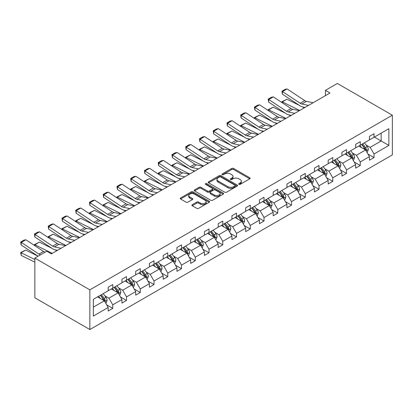<?xml version="1.0" encoding="UTF-8"?>
<svg xmlns="http://www.w3.org/2000/svg" width="413" height="413" viewBox="0 0 413 413"><rect width="100%" height="100%" fill="white"/><g stroke="black" fill="none" stroke-linecap="round" stroke-linejoin="round"><path stroke-width="0.62" d="M238.926 184.343A0.893 0.516 0 0 0 240.185 184.343L249.746 178.819A1.27 0.733 0 0 0 250.118 178.302A1.27 0.733 0 0 0 249.746 177.781L233.551 168.432A1.27 0.733 0 0 0 231.75 168.432L222.194 173.95A0.893 0.516 0 0 0 221.931 174.317A0.893 0.516 0 0 0 222.194 174.678A0.893 0.516 0 0 0 223.454 174.678L224.687 173.966A4.073 2.349 0 0 1 230.449 173.966L231.796 174.745A4.073 2.349 0 0 1 232.989 176.408A4.073 2.349 0 0 1 231.796 178.07L230.562 178.783A0.893 0.516 0 0 0 230.299 179.144A0.893 0.516 0 0 0 230.562 179.51A0.893 0.516 0 0 0 231.822 179.51L233.056 178.793A4.073 2.349 0 0 1 238.817 178.793L240.165 179.572A4.073 2.349 0 0 1 241.357 181.235A4.073 2.349 0 0 1 240.165 182.897L238.926 183.615A0.893 0.516 0 0 0 238.668 183.976A0.893 0.516 0 0 0 238.926 184.343L238.926 183.615M192.251 204.693A1.27 0.733 0 0 0 191.88 205.209A1.27 0.733 0 0 0 192.251 205.731L196.794 208.353A1.27 0.733 0 0 0 198.596 208.353L209.215 202.225A1.27 0.733 0 0 0 209.587 201.704A1.27 0.733 0 0 0 209.215 201.183L193.016 191.833A1.27 0.733 0 0 0 191.219 191.833L180.6 197.961A1.27 0.733 0 0 0 180.228 198.483A1.27 0.733 0 0 0 180.6 199.004L186.087 202.174A1.27 0.733 0 0 0 187.889 202.174L192.432 199.546A1.27 0.733 0 0 0 192.804 199.03A1.27 0.733 0 0 0 192.432 198.508L189.712 196.939A3.402 1.967 0 0 1 188.715 195.55A3.402 1.967 0 0 1 190.816 193.733A3.402 1.967 0 0 1 194.523 194.156L205.189 200.315A3.402 1.967 0 0 1 206.185 201.704A3.402 1.967 0 0 1 204.084 203.521A3.402 1.967 0 0 1 200.372 203.093L198.596 202.065A1.27 0.733 0 0 0 196.794 202.065L192.251 204.693L192.251 205.731M392.35 115.206L337.349 83.457L325.434 90.333L330.018 92.982L51.357 253.866L46.772 251.218L34.852 258.099L89.853 289.854L392.35 115.206L392.35 154.901L89.853 329.543L89.853 289.854M224.78 192.2A1.27 0.733 0 0 0 226.577 192.2L237.196 186.067A1.27 0.733 0 0 0 237.568 185.551A1.27 0.733 0 0 0 237.196 185.029L221.001 175.68A1.27 0.733 0 0 0 219.2 175.68L208.586 181.808A1.27 0.733 0 0 0 208.209 182.329A1.27 0.733 0 0 0 208.586 182.845L224.78 192.2M205.834 184.534A0.893 0.516 0 0 1 206.737 184.657L206.737 183.599L223.206 193.108A1.27 0.733 0 0 1 223.578 193.625A1.27 0.733 0 0 1 223.206 194.146L212.587 200.274A1.27 0.733 0 0 1 210.79 200.274L194.59 190.925L199.138 188.323L199.138 187.265L194.59 189.887A1.27 0.733 0 0 0 194.218 190.403A1.27 0.733 0 0 0 194.59 190.925L194.59 189.887M199.138 188.323A1.27 0.733 0 0 1 200.935 188.323L200.935 187.265A1.27 0.733 0 0 0 199.138 187.265M200.935 187.265L207.502 191.054A1.27 0.733 0 0 0 209.303 191.054L212.318 189.314A1.27 0.733 0 0 0 212.69 188.793A1.27 0.733 0 0 0 212.318 188.276L205.478 184.327A0.893 0.516 0 0 1 205.22 183.966A0.893 0.516 0 0 1 205.767 183.491A0.893 0.516 0 0 1 206.737 183.599M93.338 299.327L108.185 290.752L108.185 287.205L112.77 284.562L112.77 288.109L121.938 282.812L121.938 279.271L126.517 276.622L126.517 280.169L135.686 274.877L135.686 271.331L140.27 268.682L140.27 272.229L149.439 266.937L149.439 263.391L154.018 260.748L154.018 264.289L163.187 258.997L163.187 255.451L167.771 252.808L167.771 256.354L176.934 251.063L176.934 247.516L181.519 244.868L181.519 248.414L190.687 243.123L190.687 239.576L195.272 236.928L195.272 240.474L204.435 235.183L204.435 231.636L209.019 228.993L209.019 232.54L218.188 227.248L218.188 223.701L222.767 221.053L222.767 224.6L231.936 219.308L231.936 215.762L236.52 213.113L236.52 216.66L245.683 211.368L245.683 207.822L250.268 205.178L250.268 208.725L259.436 203.428L259.436 199.887L264.021 197.238L264.021 200.785L273.184 195.494L273.184 191.947L277.768 189.299L277.768 192.845L286.937 187.554L286.937 184.007L291.516 181.364L291.516 184.905L300.685 179.614L300.685 176.067L305.269 173.424L305.269 176.971L314.432 171.679L314.432 168.132L319.017 165.484L319.017 169.031L328.185 163.739L328.185 160.192L332.77 157.544L332.77 161.091L341.933 155.799L341.933 152.252L346.517 149.609L346.517 153.156L355.686 147.859L355.686 144.318L360.265 141.669L360.265 145.216L369.434 139.924L369.434 136.378L374.018 133.729L374.018 137.276L388.865 128.701L388.865 145.428L374.018 154.003L374.018 157.549L369.434 160.192L369.434 156.646L360.265 161.937L360.265 165.484L355.686 168.132L355.686 164.586L346.517 169.877L346.517 173.424L341.933 176.072L341.933 172.526L332.77 177.817L332.77 181.364L328.185 184.007L328.185 180.46L319.017 185.752L319.017 189.299L314.432 191.947L314.432 188.4L305.269 193.692L305.269 197.238L300.685 199.887L300.685 196.34L291.516 201.632L291.516 205.178L286.937 207.822L286.937 204.275L277.768 209.572L277.768 213.113L273.184 215.762L273.184 212.215L264.021 217.506L264.021 221.053L259.436 223.701L259.436 220.155L250.268 225.446L250.268 228.993L245.683 231.636L245.683 228.095L236.52 233.386L236.52 236.933L231.936 239.576L231.936 236.029L222.767 241.321L222.767 244.868L218.188 247.516L218.188 243.969L209.019 249.261L209.019 252.808L204.435 255.456L204.435 251.909L195.272 257.201L195.272 260.748L190.687 263.391L190.687 259.844L181.519 265.141L181.519 268.682L176.934 271.331L176.934 267.784L167.771 273.076L167.771 276.622L163.187 279.271L163.187 275.724L154.018 281.016L154.018 284.562L149.439 287.205L149.439 283.659L140.27 288.955L140.27 292.497L135.686 295.145L135.686 291.599L126.517 296.89L126.517 300.437L121.938 303.085L121.938 299.539L112.77 304.83L112.77 308.377L108.185 311.02L108.185 307.478L93.338 316.048L93.338 299.327M111.303 288.955L118.087 292.869L108.918 298.16L104.825 295.796M108.918 298.16L112.77 304.83M118.087 292.869L121.938 299.539M108.185 289.905L108.918 290.329L112.77 288.109M125.051 281.016L131.835 284.934L122.671 290.225L118.572 287.861M122.671 290.225L126.517 296.89M131.835 284.934L135.686 291.599M121.938 281.965L122.671 282.389L126.517 280.169M138.804 273.076L145.588 276.994L136.419 282.285L132.325 279.921M136.419 282.285L140.27 288.955M145.588 276.994L149.439 283.659M135.686 274.031L136.419 274.454L140.27 272.229M152.552 265.136L159.335 269.054L150.172 274.346L146.073 271.981M150.172 274.346L154.018 281.016M159.335 269.054L163.187 275.724M149.439 266.091L150.172 266.514L154.018 264.289M166.305 257.201L173.088 261.114L163.92 266.411L159.826 264.046M163.92 266.411L167.771 273.076M173.088 261.114L176.934 267.784M163.187 258.151L163.92 258.574L167.771 256.354M180.053 249.261L186.836 253.179L177.667 258.471L173.574 256.106M177.667 258.471L181.519 265.141M186.836 253.179L190.687 259.844M176.934 250.216L177.667 250.639L181.519 248.414M193.8 241.321L200.584 245.239L191.42 250.531L187.321 248.167M191.42 250.531L195.272 257.201M200.584 245.239L204.435 251.909M190.687 242.276L191.42 242.699L195.272 240.474M207.553 233.386L214.337 237.299L205.168 242.591L201.074 240.227M205.168 242.591L209.019 249.261M214.337 237.299L218.188 243.969M204.435 234.336L205.168 234.76L209.019 232.54M221.301 225.446L228.084 229.365L218.921 234.656L214.822 232.292M218.921 234.656L222.767 241.321M228.084 229.365L231.936 236.029M218.188 226.396L218.921 226.825L222.767 224.6M235.054 217.506L241.837 221.425L232.669 226.716L228.575 224.352M232.669 226.716L236.52 233.386M241.837 221.425L245.683 228.095M231.936 218.462L232.669 218.885L236.52 216.66M248.802 209.572L255.585 213.485L246.416 218.776L242.323 216.412M246.416 218.776L250.268 225.446M255.585 213.485L259.436 220.155M245.683 210.522L246.416 210.945L250.268 208.725M262.549 201.632L269.333 205.545L260.169 210.842L256.07 208.477M260.169 210.842L264.021 217.506M269.333 205.545L273.184 212.215M259.436 202.582L260.169 203.005L264.021 200.785M276.302 193.692L283.086 197.61L273.917 202.902L269.823 200.537M273.917 202.902L277.768 209.572M283.086 197.61L286.937 204.275M273.184 194.647L273.917 195.07L277.768 192.845M290.05 185.752L296.833 189.67L287.67 194.962L283.571 192.597M287.67 194.962L291.516 201.632M296.833 189.67L300.685 196.34M286.937 186.707L287.67 187.13L291.516 184.905M303.803 177.817L310.586 181.73L301.418 187.027L297.324 184.657M301.418 187.027L305.269 193.692M310.586 181.73L314.432 188.4M300.685 178.767L301.418 179.19L305.269 176.971M317.551 169.877L324.334 173.796L315.165 179.087L311.072 176.723M315.165 179.087L319.017 185.752M324.334 173.796L328.185 180.46M314.432 170.832L315.165 171.256L319.017 169.031M331.298 161.937L338.082 165.856L328.918 171.147L324.819 168.783M328.918 171.147L332.77 177.817M338.082 165.856L341.933 172.526M328.185 162.892L328.918 163.316L332.77 161.091M345.051 154.003L351.835 157.916L342.666 163.207L338.572 160.843M342.666 163.207L346.517 169.877M351.835 157.916L355.686 164.586M341.933 154.952L342.666 155.376L346.517 153.156M358.799 146.063L365.582 149.981L356.419 155.273L352.32 152.908M356.419 155.273L360.265 161.937M365.582 149.981L369.434 156.646M355.686 147.013L356.419 147.436L360.265 145.216M374.385 137.064L381.168 140.983L370.167 147.333L366.073 144.968M370.167 147.333L374.018 154.003M388.865 145.428L381.168 140.983L381.168 133.151L388.865 128.701M34.852 258.099L34.852 297.794L89.853 329.543M325.434 90.333L325.434 95.625M369.434 139.078L370.167 139.501L374.018 137.276M93.338 307.158L104.339 300.809L97.556 296.89M104.339 300.809L108.185 307.478M367.921 154.028L374.018 157.549M354.173 161.968L360.265 165.484M340.42 169.903L346.517 173.424M326.673 177.843L332.77 181.364M312.92 185.783L319.017 189.299M299.172 193.718L305.269 197.238M285.424 201.658L291.516 205.178M271.671 209.597L277.768 213.113M257.924 217.532L264.021 221.053M244.171 225.472L250.268 228.993M230.423 233.412L236.52 236.933M216.675 241.352L222.767 244.868M202.922 249.287L209.019 252.808M189.175 257.227L195.272 260.748M175.422 265.167L181.519 268.682M161.674 273.101L167.771 276.622M147.926 281.041L154.018 284.562M134.173 288.981L140.27 292.497M120.426 296.916L126.517 300.437M106.673 304.856L112.77 308.377M239.282 184.466L240.165 183.955A4.073 2.349 0 0 0 241.357 182.293L241.357 181.235M232.989 176.408L232.989 177.466A4.073 2.349 0 0 1 231.796 179.128L230.913 179.634M249.746 177.781L249.746 178.819L233.551 169.49A1.27 0.733 0 0 0 231.75 169.49L222.55 174.802M237.181 186.077L221.001 176.738A1.27 0.733 0 0 0 219.2 176.738L208.601 182.856L208.586 181.808M234.945 185.912A0.893 0.516 0 0 0 235.209 185.551A0.893 0.516 0 0 0 234.945 185.184L220.728 176.976A0.893 0.516 0 0 0 219.468 176.976L218.167 177.729A4.073 2.349 0 0 0 216.975 179.392A4.073 2.349 0 0 0 218.167 181.054L227.883 186.666A4.073 2.349 0 0 0 233.639 186.666L234.945 185.912L234.945 186.97A0.893 0.516 0 0 0 235.209 186.609L235.209 185.551M216.975 179.392L216.975 180.45A4.073 2.349 0 0 0 218.167 182.112L218.167 181.054M234.945 186.97L233.639 187.724A4.073 2.349 0 0 1 227.883 187.724L218.167 182.112M200.935 188.323L207.502 192.112A1.27 0.733 0 0 0 209.303 192.112L212.318 190.372A1.27 0.733 0 0 0 212.69 189.851L212.69 188.793M206.737 184.657L223.185 194.156M214.321 194.988A3.402 1.967 0 0 0 218.028 195.416A3.402 1.967 0 0 0 220.129 193.599A3.402 1.967 0 0 0 219.133 192.21L215.374 190.042A1.27 0.733 0 0 0 213.578 190.042L210.563 191.782A1.27 0.733 0 0 0 210.191 192.303A1.27 0.733 0 0 0 210.563 192.819L214.321 194.988L214.321 196.046A3.402 1.967 0 0 0 218.028 196.474A3.402 1.967 0 0 0 220.129 194.657L220.129 193.599M210.191 192.303L210.191 193.361A1.27 0.733 0 0 0 210.563 193.878L210.563 192.819M214.321 196.046L210.563 193.878M206.185 201.704L206.185 202.762A3.402 1.967 0 0 1 204.084 204.58A3.402 1.967 0 0 1 200.372 204.151L198.596 203.124A1.27 0.733 0 0 0 196.794 203.124L192.272 205.741M188.715 195.55L188.715 196.609A3.402 1.967 0 0 0 189.712 197.997L189.712 196.939M192.417 199.556L189.712 197.997M209.195 202.231L193.016 192.892A1.27 0.733 0 0 0 191.219 192.892L180.615 199.014L180.6 197.961M366.961 152.361L367.415 152.098L368.334 149.449A3.433 1.982 -120 0 0 367.234 146.522L364.447 142.8M281.95 102.563L281.898 101.722L286.932 99.239L299.379 105.382M302.466 106.91L304.314 107.819M361.489 147.617L359.868 145.448M286.932 99.239L282.347 101.882L299.73 110.467M281.898 101.722L282.347 101.882L282.409 102.868M359.315 146.362L359.005 145.944M365.97 150.642L366.481 149.594A3.433 1.982 -120 0 0 365.495 147.529L362.707 143.807M361.845 144.302L364.844 148.303A1.75 1.012 60 0 1 365.159 148.835L366.481 149.594M361.607 144.442L364.395 148.164A3.433 1.982 60 0 1 365.252 149.785M308.547 105.377L301.908 104.014A6.484 3.743 60 0 1 300.168 103.255L282.513 91.588L282.347 94.128L300.003 105.8A9.721 5.612 -120 0 0 302.61 106.941L304.99 107.432M313.126 102.734L306.492 101.371A6.484 3.743 60 0 1 304.753 100.607L287.097 88.94L282.513 91.588L281.965 91.165L285.171 89.316L287.097 88.94M282.347 94.128L281.965 91.165M353.208 160.301L353.667 160.032L354.581 157.389A3.433 1.982 -120 0 0 353.487 154.462L350.699 150.74M268.197 110.498L268.145 109.657L273.184 107.173L285.626 113.322M288.718 114.845L290.561 115.759M347.736 155.551L346.115 153.388M273.184 107.173L268.6 109.822L285.982 118.407M268.145 109.657L268.6 109.822L268.656 110.803M345.567 154.297L345.253 153.884M352.217 158.582L352.728 157.534A3.433 1.982 -120 0 0 351.747 155.469L348.959 151.747M348.097 152.242L351.091 156.243A1.75 1.012 60 0 1 351.411 156.775L352.728 157.534M347.854 152.382L350.647 156.104A3.433 1.982 60 0 1 351.499 157.725M339.46 168.236L339.92 167.972L340.833 165.324A3.433 1.982 -120 0 0 339.739 162.402L336.951 158.68M254.449 118.438L254.398 117.597L259.431 115.113L271.878 121.262M274.965 122.785L276.813 123.699M333.988 163.491L332.367 161.323M259.431 115.113L254.847 117.762L272.229 126.342M254.398 117.597L254.847 117.762L254.909 118.743M331.815 162.237L331.505 161.824M338.469 166.522L338.98 165.474A3.433 1.982 -120 0 0 337.994 163.409L335.206 159.681M334.344 160.182L337.344 164.178A1.75 1.012 60 0 1 337.658 164.71L338.98 165.474M334.107 160.316L336.894 164.044A3.433 1.982 60 0 1 337.751 165.665M294.794 113.317L288.155 111.954A6.484 3.743 60 0 1 286.421 111.195L268.765 99.523L268.6 102.068L286.255 113.735A9.721 5.612 -120 0 0 288.863 114.881L291.242 115.366M299.379 110.669L292.74 109.311A6.484 3.743 60 0 1 291.005 108.547L273.349 96.879L268.765 99.523L268.213 99.105L271.424 97.251L273.349 96.879M268.6 102.068L268.213 99.105M281.046 121.257L274.408 119.894A6.484 3.743 60 0 1 272.673 119.13L255.012 107.463L254.847 110.008L272.508 121.675A9.721 5.612 -120 0 0 275.11 122.816L277.49 123.306M285.631 118.608L278.992 117.246A6.484 3.743 60 0 1 277.252 116.487L259.596 104.814L255.012 107.463L254.465 107.044L257.671 105.191L259.596 104.814M254.847 110.008L254.465 107.044M325.707 176.175L326.167 175.912L327.086 173.264A3.433 1.982 -120 0 0 325.986 170.337L323.198 166.615M240.696 126.378L240.645 125.537L245.683 123.053L258.125 129.197M261.217 130.725L263.066 131.639M320.24 171.431L318.614 169.263M245.683 123.053L241.099 125.697L258.481 134.282M240.645 125.537L241.099 125.697L241.156 126.683M318.067 170.177L317.757 169.758M324.716 174.456L325.227 173.408A3.433 1.982 -120 0 0 324.246 171.343L321.459 167.621M320.596 168.117L323.591 172.118A1.75 1.012 60 0 1 323.911 172.649L325.227 173.408M320.359 168.256L323.147 171.978A3.433 1.982 60 0 1 324.004 173.605M267.294 129.192L260.66 127.834A6.484 3.743 60 0 1 258.92 127.07L241.264 115.403L241.099 117.948L258.755 129.615A9.721 5.612 -120 0 0 261.362 130.756L263.742 131.246M271.878 126.548L265.239 125.185A6.484 3.743 60 0 1 263.504 124.421L245.849 112.754L241.264 115.403L240.712 114.984L243.923 113.131L245.849 112.754M241.099 117.948L240.712 114.984M311.96 184.115L312.419 183.847L313.333 181.204A3.433 1.982 -120 0 0 312.238 178.277L309.451 174.554M226.949 134.318L226.897 133.476L231.93 130.993L244.377 137.137M247.464 138.665L249.313 139.573M306.487 179.366L304.866 177.203M231.93 130.993L227.351 133.636L244.728 142.222M226.897 133.476L227.351 133.636L227.408 134.617M304.314 178.111L304.004 177.698M310.968 182.396L311.479 181.348A3.433 1.982 -120 0 0 310.499 179.283L307.706 175.561M306.849 176.057L309.843 180.058A1.75 1.012 60 0 1 310.158 180.589L311.479 181.348M306.606 176.196L309.394 179.918A3.433 1.982 60 0 1 310.251 181.539M253.546 137.131L246.907 135.769A6.484 3.743 60 0 1 245.172 135.01L227.517 123.337L227.351 125.882L245.007 137.555A9.721 5.612 -120 0 0 247.609 138.696L249.994 139.181M258.13 134.483L251.491 133.125A6.484 3.743 60 0 1 249.757 132.361L232.096 120.694L227.517 123.337L226.964 122.919L230.17 121.066L232.096 120.694M227.351 125.882L226.964 122.919M298.212 192.05L298.666 191.787L299.585 189.144A3.433 1.982 -120 0 0 298.485 186.217L295.698 182.494M213.201 142.253L213.149 141.411L218.183 138.928L230.63 145.077M233.717 146.6L235.565 147.513M292.74 187.306L291.113 185.138M218.183 138.928L213.598 141.576L230.981 150.162M213.149 141.411L213.598 141.576L213.66 142.557M290.566 186.051L290.256 185.638M297.221 190.336L297.732 189.288A3.433 1.982 -120 0 0 296.746 187.223L293.958 183.501M293.096 183.997L296.09 187.992A1.75 1.012 60 0 1 296.41 188.524L297.732 189.288M292.858 184.136L295.646 187.858A3.433 1.982 60 0 1 296.503 189.479M239.798 145.071L233.159 143.709A6.484 3.743 60 0 1 231.419 142.944L213.764 131.277L213.598 133.822L231.254 145.49A9.721 5.612 -120 0 0 233.861 146.63L236.241 147.121M244.377 142.423L237.743 141.06A6.484 3.743 60 0 1 236.004 140.301L218.348 128.634L213.764 131.277L213.211 130.859L216.422 129.006L218.348 128.634M213.598 133.822L213.211 130.859M284.459 199.99L284.918 199.727L285.832 197.078A3.433 1.982 -120 0 0 284.738 194.156L281.95 190.434M199.448 150.193L199.396 149.351L204.435 146.868L216.877 153.011M219.969 154.539L221.812 155.453M278.987 195.246L277.366 193.077M204.435 146.868L199.851 149.516L217.233 158.096M199.396 149.351L199.851 149.516L199.907 150.497M276.818 193.991L276.504 193.573M283.468 198.276L283.979 197.228A3.433 1.982 -120 0 0 282.998 195.158L280.21 191.436M279.348 191.937L282.342 195.932A1.75 1.012 60 0 1 282.662 196.464L283.979 197.228M279.105 192.071L281.898 195.793A3.433 1.982 60 0 1 282.75 197.419M270.711 207.93L271.171 207.667L272.084 205.018A3.433 1.982 -120 0 0 270.99 202.091L268.197 198.369M185.7 158.133L185.649 157.291L190.682 154.808L203.129 160.951M206.216 162.479L208.064 163.388M265.239 203.181L263.618 201.017M190.682 154.808L186.098 157.451L203.48 166.036M185.649 157.291L186.098 157.451L186.16 158.437M263.066 201.931L262.756 201.513M269.72 206.211L270.231 205.163A3.433 1.982 -120 0 0 269.245 203.098L266.457 199.376M265.595 199.871L268.595 203.872A1.75 1.012 60 0 1 268.909 204.404L270.231 205.163M265.358 200.011L268.145 203.733A3.433 1.982 60 0 1 269.002 205.354M256.958 215.87L257.418 215.601L258.337 212.958A3.433 1.982 -120 0 0 257.237 210.031L254.449 206.309M171.947 166.067L171.896 165.226L176.934 162.743L189.376 168.891M192.468 170.414L194.316 171.328M251.491 211.12L249.865 208.952M176.934 162.743L172.35 165.391L189.732 173.976M171.896 165.226L172.35 165.391L172.407 166.372M249.318 209.866L249.008 209.453M255.967 214.151L256.478 213.103A3.433 1.982 -120 0 0 255.497 211.038L252.71 207.316M251.847 207.811L254.842 211.812A1.75 1.012 60 0 1 255.162 212.344L256.478 213.103M251.61 207.951L254.398 211.673A3.433 1.982 60 0 1 255.255 213.294M243.211 223.805L243.67 223.541L244.584 220.893A3.433 1.982 -120 0 0 243.489 217.971L240.702 214.249M158.2 174.007L158.148 173.166L163.181 170.683L175.628 176.831M178.715 178.354L180.564 179.268M237.738 219.06L236.117 216.892M163.181 170.683L158.602 173.331L175.979 181.911M158.148 173.166L158.602 173.331L158.659 174.312M235.565 217.806L235.255 217.388M242.219 222.091L242.73 221.043A3.433 1.982 -120 0 0 241.744 218.973L238.957 215.25M238.1 215.751L241.094 219.747A1.75 1.012 60 0 1 241.409 220.279L242.73 221.043M237.857 215.885L240.645 219.608A3.433 1.982 60 0 1 241.502 221.234M229.463 231.745L229.917 231.481L230.836 228.833A3.433 1.982 -120 0 0 229.736 225.906L226.949 222.184M144.452 181.947L144.4 181.106L149.434 178.623L161.881 184.766M164.968 186.294L166.816 187.203M223.991 227L222.364 224.832M149.434 178.623L144.849 181.266L162.232 189.851M144.4 181.106L144.849 181.266L144.911 182.252M221.817 225.746L221.507 225.328M228.472 230.026L228.983 228.978A3.433 1.982 -120 0 0 227.997 226.913L225.209 223.19M224.347 223.686L227.341 227.687A1.75 1.012 60 0 1 227.661 228.219L228.983 228.978M224.109 223.825L226.897 227.548A3.433 1.982 60 0 1 227.754 229.169M215.71 239.685L216.169 239.416L217.083 236.773A3.433 1.982 -120 0 0 215.989 233.846L213.201 230.124M130.699 189.887L130.647 189.04L135.681 186.562L148.128 192.706M151.22 194.234L153.063 195.142M210.238 234.935L208.617 232.772M135.681 186.562L131.102 189.206L148.484 197.791M130.647 189.04L131.102 189.206L131.158 190.186M208.069 233.681L207.754 233.268M214.719 237.965L215.23 236.917A3.433 1.982 -120 0 0 214.249 234.852L211.456 231.13M210.599 231.626L213.593 235.627A1.75 1.012 60 0 1 213.913 236.159L215.23 236.917M210.356 231.765L213.149 235.487A3.433 1.982 60 0 1 214.001 237.108M201.962 247.619L202.416 247.356L203.335 244.708A3.433 1.982 -120 0 0 202.241 241.786L199.448 238.064M116.951 197.822L116.9 196.98L121.933 194.497L134.38 200.646M137.467 202.169L139.315 203.082M196.49 242.875L194.869 240.707M121.933 194.497L117.349 197.146L134.731 205.726M116.9 196.98L117.349 197.146L117.411 198.126M194.316 241.62L194.007 241.207M200.971 245.905L201.482 244.857A3.433 1.982 -120 0 0 200.496 242.792L197.708 239.07M196.846 239.566L199.846 243.562A1.75 1.012 60 0 1 200.16 244.093L201.482 244.857M196.609 239.705L199.396 243.427A3.433 1.982 60 0 1 200.253 245.048M188.209 255.559L188.669 255.296L189.588 252.648A3.433 1.982 -120 0 0 188.488 249.726L185.7 245.998M103.198 205.762L103.147 204.92L108.185 202.437L120.627 208.58M123.719 210.109L125.567 211.022M182.742 250.815L181.116 248.647M108.185 202.437L103.601 205.08L120.983 213.666M103.147 204.92L103.601 205.08L103.658 206.066M180.569 249.56L180.259 249.142M187.218 253.845L187.729 252.797A3.433 1.982 -120 0 0 186.748 250.727L183.961 247.005M183.098 247.501L186.093 251.502A1.75 1.012 60 0 1 186.413 252.033L187.729 252.797M182.861 247.64L185.649 251.362A3.433 1.982 60 0 1 186.506 252.988M174.462 263.499L174.921 263.231L175.835 260.588A3.433 1.982 -120 0 0 174.74 257.66L171.953 253.938M89.451 213.702L89.399 212.86L94.432 210.377L106.879 216.52M109.966 218.049L111.815 218.957M168.989 258.75L167.368 256.587M94.432 210.377L89.848 213.02L107.23 221.605M89.399 212.86L89.848 213.02L89.91 214.006M166.816 257.495L166.506 257.082M173.47 261.78L173.981 260.732A3.433 1.982 -120 0 0 172.995 258.667L170.208 254.945M169.351 255.44L172.345 259.441A1.75 1.012 60 0 1 172.66 259.973L173.981 260.732M169.108 255.58L171.896 259.302A3.433 1.982 60 0 1 172.753 260.923M160.709 271.434L161.168 271.171L162.087 268.527A3.433 1.982 -120 0 0 160.987 265.6L158.2 261.878M75.698 221.636L75.651 220.795L80.685 218.312L93.132 224.46M96.219 225.983L98.067 226.897M155.242 266.69L153.615 264.521M80.685 218.312L76.1 220.96L93.483 229.545M75.651 220.795L76.1 220.96L76.162 221.941M153.068 265.435L152.758 265.022M159.723 269.72L160.234 268.672A3.433 1.982 -120 0 0 159.248 266.607L156.46 262.885M155.598 263.38L158.592 267.376A1.75 1.012 60 0 1 158.912 267.908L160.234 268.672M155.36 263.52L158.148 267.242A3.433 1.982 60 0 1 159.005 268.863M146.961 279.374L147.42 279.111L148.334 276.462A3.433 1.982 -120 0 0 147.24 273.54L144.452 269.818M61.95 229.576L61.898 228.735L66.932 226.252L79.379 232.395M82.471 233.923L84.314 234.837M141.489 274.63L139.868 272.461M66.932 226.252L62.353 228.9L79.735 237.48M61.898 228.735L62.353 228.9L62.409 229.881M139.32 273.375L139.005 272.957M145.97 277.66L146.481 276.612A3.433 1.982 -120 0 0 145.5 274.542L142.707 270.82M141.85 271.32L144.844 275.316A1.75 1.012 60 0 1 145.164 275.848L146.481 276.612M141.607 271.455L144.4 275.177A3.433 1.982 60 0 1 145.252 276.803M133.213 287.314L133.667 287.05L134.586 284.402A3.433 1.982 -120 0 0 133.492 281.475L130.699 277.753M48.202 237.516L48.151 236.675L53.184 234.192L65.631 240.335M68.718 241.863L70.566 242.772M127.741 282.564L126.12 280.401M53.184 234.192L48.6 236.835L65.982 245.42M48.151 236.675L48.6 236.835L48.662 237.821M125.567 281.315L125.258 280.897M132.222 285.595L132.733 284.547A3.433 1.982 -120 0 0 131.747 282.482L128.959 278.76M128.097 279.255L131.097 283.256A1.75 1.012 60 0 1 131.411 283.788L132.733 284.547M127.86 279.394L130.647 283.117A3.433 1.982 60 0 1 131.504 284.738M119.46 295.254L119.92 294.985L120.839 292.342A3.433 1.982 -120 0 0 119.739 289.415L116.951 285.693M34.449 245.451L34.398 244.61L39.436 242.126L51.878 248.275M54.97 249.798L56.818 250.712M113.993 290.504L112.367 288.341M39.436 242.126L34.852 244.775L52.234 253.36M34.398 244.61L34.852 244.775L34.909 245.756M111.82 289.25L111.51 288.837M118.469 293.535L118.98 292.487A3.433 1.982 -120 0 0 117.999 290.422L115.212 286.699M114.349 287.195L117.344 291.196A1.75 1.012 60 0 1 117.664 291.728L118.98 292.487M114.112 287.334L116.9 291.057A3.433 1.982 60 0 1 117.757 292.678M105.713 303.188L106.172 302.925L107.086 300.277A3.433 1.982 -120 0 0 105.991 297.355L103.204 293.633M25.683 250.066L21.099 252.715L21.264 255.446L20.65 252.549L25.683 250.066L38.125 256.21L21.099 244.961L21.264 242.416L38.925 254.083L43.51 251.44L25.849 239.767L21.264 242.416L20.717 241.997L23.923 240.144L25.849 239.767M100.24 298.444L98.619 296.276M20.65 252.549L34.852 259.503M34.852 262.157L21.264 255.446M98.067 297.19L97.757 296.771M104.721 301.475L105.232 300.427A3.433 1.982 -120 0 0 104.246 298.362L101.459 294.634M100.602 295.135L103.596 299.131A1.75 1.012 60 0 1 103.911 299.662L105.232 300.427M100.359 295.269L103.147 298.997A3.433 1.982 60 0 1 104.004 300.618M226.045 153.006L219.406 151.648A6.484 3.743 60 0 1 217.672 150.884L200.016 139.217L199.851 141.762L217.506 153.429A9.721 5.612 -120 0 0 220.114 154.57L222.493 155.061M230.63 150.363L223.991 149A6.484 3.743 60 0 1 222.256 148.241L204.6 136.569L200.016 139.217L199.464 138.799L202.675 136.946L204.6 136.569M199.851 141.762L199.464 138.799M212.297 160.946L205.659 159.583A6.484 3.743 60 0 1 203.924 158.824L186.263 147.157L186.098 149.697L203.759 161.369A9.721 5.612 -120 0 0 206.361 162.51L208.741 162.996M216.882 158.298L210.243 156.94A6.484 3.743 60 0 1 208.503 156.176L190.847 144.509L186.263 147.157L185.716 146.734L188.922 144.886L190.847 144.509M186.098 149.697L185.716 146.734M198.545 168.886L191.911 167.523A6.484 3.743 60 0 1 190.171 166.764L172.515 155.092L172.35 157.637L190.006 169.304A9.721 5.612 -120 0 0 192.613 170.45L194.993 170.936M203.129 166.238L196.49 164.875A6.484 3.743 60 0 1 194.755 164.116L177.1 152.449L172.515 155.092L171.963 154.674L175.174 152.82L177.1 152.449M172.35 157.637L171.963 154.674M184.797 176.821L178.158 175.463A6.484 3.743 60 0 1 176.423 174.699L158.768 163.032L158.602 165.577L176.258 177.244A9.721 5.612 -120 0 0 178.86 178.385L181.245 178.875M189.381 174.178L182.742 172.815A6.484 3.743 60 0 1 181.008 172.056L163.347 160.383L158.768 163.032L158.215 162.614L161.421 160.76L163.347 160.383M158.602 165.577L158.215 162.614M171.049 184.761L164.41 183.398A6.484 3.743 60 0 1 162.67 182.639L145.015 170.972L144.849 173.512L162.505 185.184A9.721 5.612 -120 0 0 165.112 186.325L167.492 186.815M175.628 182.118L168.994 180.755A6.484 3.743 60 0 1 167.255 179.991L149.599 168.323L145.015 170.972L144.462 170.548L147.673 168.7L149.599 168.323M144.849 173.512L144.462 170.548M157.296 192.701L150.657 191.338A6.484 3.743 60 0 1 148.923 190.579L131.267 178.906L131.102 181.452L148.757 193.119A9.721 5.612 -120 0 0 151.364 194.265L153.744 194.75M161.881 190.052L155.242 188.695A6.484 3.743 60 0 1 153.507 187.93L135.851 176.263L131.267 178.906L130.714 178.488L133.926 176.635L135.851 176.263M131.102 181.452L130.714 178.488M143.548 200.641L136.909 199.278A6.484 3.743 60 0 1 135.175 198.514L117.514 186.846L117.349 189.391L135.01 201.059A9.721 5.612 -120 0 0 137.612 202.2L139.992 202.69M148.133 197.992L141.494 196.629A6.484 3.743 60 0 1 139.754 195.87L122.098 184.203L117.514 186.846L116.967 186.428L120.173 184.575L122.098 184.203M117.349 189.391L116.967 186.428M129.796 208.575L123.162 207.218A6.484 3.743 60 0 1 121.422 206.454L103.766 194.786L103.601 197.331L121.257 208.999A9.721 5.612 -120 0 0 123.864 210.14L126.244 210.63M134.38 205.932L127.741 204.569A6.484 3.743 60 0 1 126.006 203.81L108.351 192.138L103.766 194.786L103.214 194.368L106.425 192.515L108.351 192.138M103.601 197.331L103.214 194.368M116.048 216.515L109.409 215.152A6.484 3.743 60 0 1 107.674 214.393L90.019 202.721L89.848 205.266L107.509 216.939A9.721 5.612 -120 0 0 110.111 218.079L112.496 218.565M120.632 213.867L113.993 212.509A6.484 3.743 60 0 1 112.259 211.745L94.598 200.078L90.019 202.721L89.466 202.303L92.672 200.45L94.598 200.078M89.848 205.266L89.466 202.303M102.3 224.455L95.661 223.092A6.484 3.743 60 0 1 93.921 222.328L76.266 210.661L76.1 213.206L93.756 224.873A9.721 5.612 -120 0 0 96.363 226.014L98.743 226.505M106.879 221.807L100.245 220.444A6.484 3.743 60 0 1 98.506 219.685L80.85 208.018L76.266 210.661L75.713 210.243L78.924 208.389L80.85 208.018M76.1 213.206L75.713 210.243M88.547 232.39L81.908 231.032A6.484 3.743 60 0 1 80.174 230.268L62.518 218.601L62.353 221.146L80.008 232.813A9.721 5.612 -120 0 0 82.615 233.954L84.995 234.445M93.132 229.747L86.493 228.384A6.484 3.743 60 0 1 84.758 227.625L67.097 215.953L62.518 218.601L61.965 218.183L65.171 216.329L67.097 215.953M62.353 221.146L61.965 218.183M74.799 240.33L68.16 238.967A6.484 3.743 60 0 1 66.426 238.208L48.765 226.541L48.6 229.081L66.256 240.753A9.721 5.612 -120 0 0 68.863 241.894L71.242 242.379M79.379 237.687L72.745 236.324A6.484 3.743 60 0 1 71.005 235.56L53.349 223.892L48.765 226.541L48.218 226.118L51.424 224.269L53.349 223.892M48.6 229.081L48.218 226.118M61.047 248.27L54.413 246.907A6.484 3.743 60 0 1 52.673 246.148L35.017 234.476L34.852 237.021L52.508 248.688A9.721 5.612 -120 0 0 55.115 249.834L57.495 250.319M65.631 245.621L58.992 244.264A6.484 3.743 60 0 1 57.257 243.5L39.602 231.832L35.017 234.476L34.465 234.057L37.676 232.204L39.602 231.832M34.852 237.021L34.465 234.057M40.536 254.816A6.484 3.743 60 0 1 38.925 254.083M45.12 252.173A6.484 3.743 60 0 1 43.51 251.44M51.883 253.561L50.247 253.226M21.099 244.961L20.717 241.997M240.165 183.955L240.165 182.897M230.562 179.51L230.562 178.783M231.796 179.128L231.796 178.07M222.194 174.678L222.194 173.95M231.75 169.49L231.75 168.432M233.551 169.49L233.551 168.432M219.2 176.738L219.2 175.68M221.001 176.738L221.001 175.68M237.196 186.067L237.196 185.029M227.883 187.724L227.883 186.666M233.639 187.724L233.639 186.666M207.502 192.112L207.502 191.054M209.303 192.112L209.303 191.054M212.318 190.372L212.318 189.314M223.206 194.146L223.206 193.108M196.794 203.124L196.794 202.065M198.596 203.124L198.596 202.065M200.372 204.151L200.372 203.093M192.432 199.546L192.432 198.508M191.219 192.892L191.219 191.833M193.016 192.892L193.016 191.833M209.215 202.225L209.215 201.183M366.063 150.812L368.308 149.516M365.495 147.529L367.234 146.522M363.419 148.726L364.395 148.164M301.908 104.014L306.492 101.371M300.168 103.255L304.753 100.607M352.315 158.752L354.56 157.456M351.747 155.469L353.487 154.462M349.666 156.666L350.647 156.104M338.567 166.687L340.813 165.391M337.994 163.409L339.739 162.402M335.919 164.606L336.894 164.044M288.155 111.954L292.74 109.311M286.421 111.195L291.005 108.547M274.408 119.894L278.992 117.246M272.673 119.13L277.252 116.487M324.814 174.627L327.06 173.331M324.246 171.343L325.986 170.337M322.171 172.546L323.147 171.978M260.66 127.834L265.239 125.185M258.92 127.07L263.504 124.421M311.066 182.567L313.312 181.271M310.499 179.283L312.238 178.277M308.418 180.481L309.394 179.918M246.907 135.769L251.491 133.125M245.172 135.01L249.757 132.361M297.314 190.507L299.559 189.206M296.746 187.223L298.485 186.217M294.67 188.421L295.646 187.858M233.159 143.709L237.743 141.06M231.419 142.944L236.004 140.301M283.566 198.441L285.811 197.146M282.998 195.158L284.738 194.156M280.917 196.361L281.898 195.793M269.818 206.381L272.064 205.085M269.245 203.098L270.99 202.091M267.17 204.296L268.145 203.733M256.065 214.321L258.311 213.02M255.497 211.038L257.237 210.031M253.422 212.236L254.398 211.673M242.317 222.256L244.563 220.96M241.744 218.973L243.489 217.971M239.669 220.175L240.645 219.608M228.565 230.196L230.81 228.9M227.997 226.913L229.736 225.906M225.921 228.11L226.897 227.548M214.817 238.136L217.062 236.84M214.249 234.852L215.989 233.846M212.168 236.05L213.149 235.487M201.069 246.071L203.315 244.775M200.496 242.792L202.241 241.786M198.421 243.99L199.396 243.427M187.316 254.01L189.562 252.715M186.748 250.727L188.488 249.726M184.673 251.93L185.649 251.362M173.568 261.95L175.814 260.655M172.995 258.667L174.74 257.66M170.92 259.865L171.896 259.302M159.816 269.89L162.061 268.589M159.248 266.607L160.987 265.6M157.172 267.805L158.148 267.242M146.068 277.825L148.313 276.529M145.5 274.542L147.24 273.54M143.419 275.745L144.4 275.177M132.32 285.765L134.566 284.469M131.747 282.482L133.492 281.475M129.672 283.679L130.647 283.117M118.567 293.705L120.813 292.409M117.999 290.422L119.739 289.415M115.924 291.619L116.9 291.057M104.819 301.64L107.065 300.344M104.246 298.362L105.991 297.355M102.171 299.559L103.147 298.997M219.406 151.648L223.991 149M217.672 150.884L222.256 148.241M205.659 159.583L210.243 156.94M203.924 158.824L208.503 156.176M191.911 167.523L196.49 164.875M190.171 166.764L194.755 164.116M178.158 175.463L182.742 172.815M176.423 174.699L181.008 172.056M164.41 183.398L168.994 180.755M162.67 182.639L167.255 179.991M150.657 191.338L155.242 188.695M148.923 190.579L153.507 187.93M136.909 199.278L141.494 196.629M135.175 198.514L139.754 195.87M123.162 207.218L127.741 204.569M121.422 206.454L126.006 203.81M109.409 215.152L113.993 212.509M107.674 214.393L112.259 211.745M95.661 223.092L100.245 220.444M93.921 222.328L98.506 219.685M81.908 231.032L86.493 228.384M80.174 230.268L84.758 227.625M68.16 238.967L72.745 236.324M66.426 238.208L71.005 235.56M54.413 246.907L58.992 244.264M52.673 246.148L57.257 243.5"/></g></svg>
